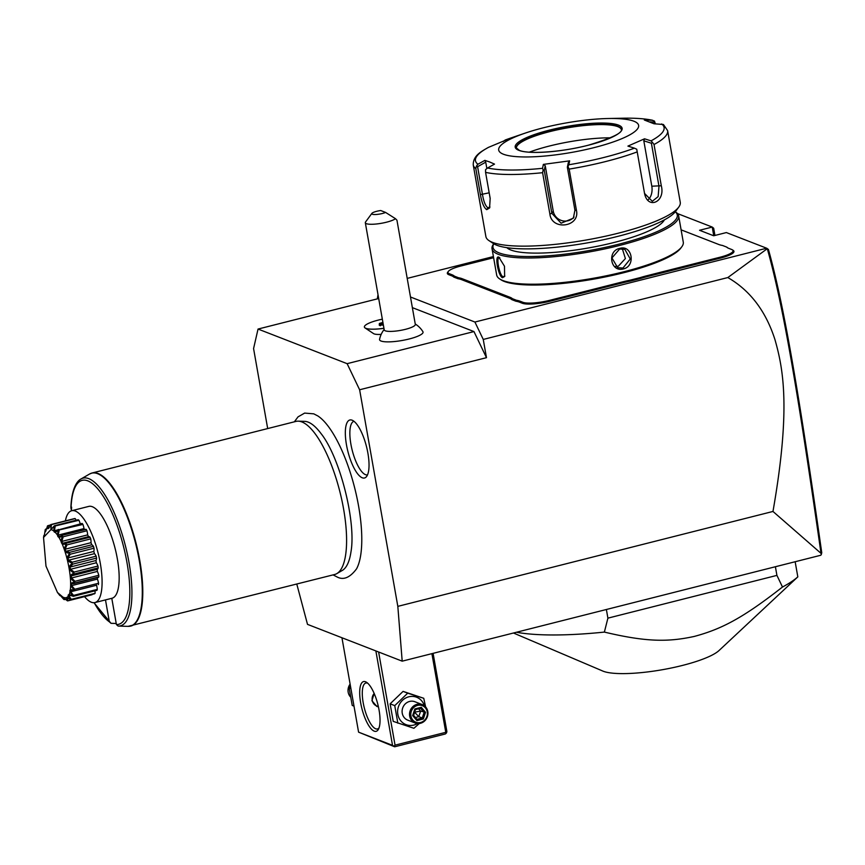 <?xml version="1.0" encoding="UTF-8"?>
<svg xmlns="http://www.w3.org/2000/svg" width="865" height="865" viewBox="0 0 865 865"><rect width="100%" height="100%" fill="white"/><g stroke="black" fill="none" stroke-linecap="round" stroke-linejoin="round"><path stroke-width="1.3" d="M296.792 584.08L307.507 624.368L402.193 661.163L397.824 606.365L359.624 389.769L347.125 363.668L258.04 329.057L253.575 348.563L267.685 428.564M294.349 421.817L298.036 416.865L304.642 413.092L313.757 413.838L317.887 415.979A83.44 26.804 75.8 0 1 354.693 487.99A83.44 26.804 75.8 0 1 356.564 568.835C349.957 577.669 343.459 580.383 337.08 576.955L333.079 574.901M362.262 477.783A29.907 9.612 75.8 0 1 346.541 445.226A29.907 9.612 75.8 0 1 351.806 420.087A29.907 9.612 75.8 0 1 352.098 420.195A29.907 9.612 75.8 0 1 366.598 447.032A29.907 9.612 75.8 0 1 366.198 476.961A29.907 9.612 75.8 0 1 362.262 477.783M402.193 661.163L820.777 555.254L821.285 554.562L821.015 553.351L772.975 511.453L397.824 606.365M377.324 298.879L378.016 294.695M378.686 298.533L258.04 329.057M772.975 511.453C790.956 408.68 783.333 368.933 774.899 339.426C765.752 311.022 750.052 290.402 727.822 277.557L483.254 339.437L486.476 357.678L473.966 331.576L347.125 363.668M473.966 331.576L412.367 307.637M383.941 328.311A22.112 4.66 170 0 1 365.084 327.965L373.594 333.631A14.532 3.071 -10 0 0 381.184 334.366M384.147 329.489A23.69 23.69 0 0 0 379.573 339.339A22.09 4.66 -10 0 0 409.221 338.972A22.09 4.66 -10 0 0 422.92 331.695A23.69 23.69 0 0 0 415.254 324.007M486.476 357.678L359.624 389.769M483.254 339.437L474.917 322.039L410.486 296.998M493.418 256.57L407.21 278.389M677.49 213.569L712.23 227.062L699.547 230.274L713.679 235.767L726.362 232.566L766.671 248.223L474.917 322.039M647.409 275.6L647.831 276.476A40.655 8.574 -10 0 0 640.792 278.433L630.131 281.136A40.655 8.574 -10 0 0 622.53 282.877L550.01 301.225A21.711 4.585 170 0 1 522.298 303.247L519.465 302.134A40.655 8.574 -10 0 0 515.875 301.215L516.437 300.252A41.444 8.747 170 0 1 520.049 301.193L522.893 302.296A20.922 4.412 -10 0 0 549.599 300.35L622.119 282.001A41.444 8.747 170 0 1 629.796 280.238L640.305 277.579A41.444 8.747 170 0 1 647.409 275.6L719.929 257.251A20.922 4.412 -10 0 0 732.396 249.855A20.922 4.412 -10 0 0 731.649 249.488L728.806 248.374A41.444 8.747 170 0 1 727.324 247.639A41.444 8.747 170 0 1 726.643 247.076L722.545 245.476A41.444 8.747 170 0 1 718.934 244.546L681.112 229.841M647.831 276.476L720.35 258.127A21.711 4.585 170 0 0 733.282 250.45L732.396 249.855M726.643 247.076L727.53 247.66A40.655 8.574 -10 0 0 727.811 247.931M449.368 273.729L448.773 274.67A21.711 4.585 170 0 1 447.659 272.334L448.286 271.48A20.922 4.412 -10 0 0 449.368 273.729L452.211 274.832A41.444 8.747 170 0 1 454.363 276.14L458.472 277.73A41.444 8.747 170 0 1 462.072 278.671L510.177 297.355A41.444 8.747 170 0 1 512.34 298.663L516.437 300.252M448.773 274.67L451.617 275.773A40.655 8.574 -10 0 1 453.747 277.07L457.909 278.681L458.472 277.73M462.072 278.671L461.488 279.611A40.655 8.574 -10 0 0 457.909 278.681M461.488 279.611L509.593 298.306A40.655 8.574 -10 0 1 511.723 299.593L515.875 301.215M727.822 277.557L767.287 248.688L766.671 248.223M767.287 248.59L768.444 249.52C784.079 305.54 798.914 392.818 821.75 552.703L821.285 554.562M714.944 235.453L713.668 228.23L712.23 227.062L713.755 235.756M767.287 248.688C783.236 305.28 798.038 392.656 821.015 553.351M630.131 281.136L629.796 280.238M511.723 299.593L512.34 298.663M453.747 277.07L454.363 276.14M493.623 257.727L461.077 265.955A20.922 4.412 -10 0 0 448.286 271.48M640.792 278.433L640.305 277.579M493.774 243.789L493.493 244.157A94.739 19.992 -10 0 0 492.044 248.796L496.672 275.016A94.739 19.992 -10 0 0 499.613 278.876L500.943 279.763A93.561 19.744 -10 0 0 504.273 281.439A93.561 19.744 -10 0 0 598.991 278.162A93.561 19.744 -10 0 0 680.874 248.039L681.825 246.752A94.739 19.992 -10 0 0 683.274 242.113L678.647 215.893A94.739 19.992 -10 0 0 675.695 212.033L675.305 211.774M499.613 278.876A94.739 19.992 -10 0 0 502.987 280.574A94.739 19.992 -10 0 0 598.904 277.254A94.739 19.992 -10 0 0 681.825 246.752M492.044 248.796A94.739 19.992 -10 0 0 498.37 254.353A94.739 19.992 -10 0 0 604.311 249.012A94.739 19.992 -10 0 0 678.647 215.893M502.489 277.719C498.229 276.227 494.402 254.526 498.867 257.197L504.49 266.236L504.641 276.508L502.489 277.719L503.073 276.778C499.224 275.448 495.667 255.262 499.732 257.781L499.851 257.835M499.008 257.705L499.732 257.781L498.867 257.197M504.846 276.032L503.073 276.778M619.783 248.385C632.196 244.481 635.991 266.182 623.405 268.907C610.517 272.616 606.722 250.915 619.783 248.385L619.632 249.034L624.822 249.304L630.271 258.981L622.984 268.031L617.675 267.707L611.955 257.932L619.632 249.034M493.818 243.811A93.561 19.744 -10 0 0 499.256 252.937A93.561 19.744 -10 0 0 611.696 245.919A93.561 19.744 -10 0 0 675.273 211.817M664.352 219.894A80.921 17.073 170 0 1 595.304 246.676A80.921 17.073 170 0 1 510.847 250.007A80.921 17.073 170 0 1 506.847 247.671M488.952 240.589L493.385 243.541A94.739 19.992 -10 0 0 496.759 245.228A94.739 19.992 -10 0 0 592.666 241.908A94.739 19.992 -10 0 0 675.587 211.406L678.744 207.113A98.686 20.825 -10 0 0 680.258 202.291L667.618 130.626A98.686 20.825 170 0 1 654.027 144.509L661.293 185.759C665.639 202.161 647.55 210 644.49 193.144L637.213 151.894A98.686 20.825 170 0 1 569.17 169.108L576.447 210.368C580.242 227.03 551.697 230.998 549.87 213.958L542.593 172.697A98.686 20.825 170 0 1 485.579 172.373L490.174 198.431L489.568 207.989L486.703 209.665C483.87 207.622 481.773 202.615 480.41 194.625L475.815 168.578A98.686 20.825 170 0 1 473.242 164.901L485.881 236.567A98.686 20.825 -10 0 0 488.952 240.589A98.686 20.825 -10 0 0 492.466 242.351A98.686 20.825 -10 0 0 592.374 238.891A98.686 20.825 -10 0 0 678.744 207.113M649.875 121.922L654.178 122.03L654.459 121.057L655.389 123.803M654.459 121.057L652.005 120.203A95.766 20.209 -10 0 0 622.843 118.213C635.115 117.964 645.063 118.656 652.686 120.289L644.328 120.019L653.983 123.771L663.433 124.495L667.618 130.626M654.178 122.03L654.491 123.782M644.544 193.425L652.286 201.296L658.146 196.615L658.989 186.245L651.399 143.233L652.437 142.336L651.021 140.865A95.766 20.209 -10 0 0 661.66 123.955M485.579 172.373L485.557 169.648L487.568 167.994A95.766 20.209 -10 0 0 542.539 168.307L543.166 169.983L542.593 172.697M489.958 207.016L487.882 207.784C485.47 206.011 483.665 201.588 482.486 194.517L477.588 166.707L476.431 166.102L475.815 168.578M473.242 164.901C473.068 155.246 482.097 151.126 488.249 147.461L488.552 147.331A95.766 20.209 -10 0 0 477.913 164.242L476.431 166.102M488.552 147.331L511.074 137.924A95.766 20.209 -10 0 0 505.16 140.033L503.268 141.482M477.913 164.242L484.865 160.36L489.644 161.971L494.521 164.112L487.568 167.994M633.894 121.219A71.06 14.997 -10 0 0 608.03 118.516A71.06 14.997 -10 0 0 525.098 133.145A71.06 14.997 -10 0 0 503.43 154.23A71.06 14.997 -10 0 0 594.114 147.612A71.06 14.997 -10 0 0 633.894 121.219M654.027 144.509L652.437 142.336M569.17 169.108L567.991 166.631L568.802 164.761A95.766 20.209 -10 0 0 634.413 148.164L636.748 149.234L637.213 151.894M542.539 168.307L543.361 164.393L569.635 160.847L568.316 162.631L567.343 167.226L567.991 166.631M567.343 167.226L574.933 210.227L573.354 218.185L561.104 223.202L551.859 213.341L544.269 170.34L543.166 169.983M543.361 164.393L545.242 165.745L553.243 211.136A11.84 11.375 32.2 0 0 574.025 216.974M544.269 170.34L545.242 165.745M569.635 160.847L568.802 164.761M634.413 148.164L627.925 146.099L644.544 138.8L651.021 140.865M477.588 166.707L485.73 162.166L486.844 168.47M484.865 160.36L485.73 162.166M621.33 129.577A53.295 11.245 -10 0 0 620.724 128.463A53.295 11.245 -10 0 0 617.815 126.647A53.295 11.245 -10 0 0 561.45 128.982A53.295 11.245 -10 0 0 516.578 146.834A53.295 11.245 -10 0 0 516.383 148.077M529.304 152.164A62.767 13.245 170 0 1 610.582 137.827M644.544 138.8L643.809 140.811L651.399 143.233M643.809 140.811L651.81 186.202A11.84 7.569 -89.7 0 1 648.22 199.696M615.458 266.463L618.324 266.215L625.395 258.548L622.335 248.774M365.084 327.965A22.112 4.66 170 0 1 364.403 327.057A22.112 4.66 170 0 1 364.392 327.046A22.112 4.66 -10 0 0 383.93 328.268M382.33 319.174A22.112 4.66 -10 0 0 364.392 327.024L364.403 327.057M365.322 222.738L384.222 329.879A15.786 3.33 170 0 0 405.425 329.338A15.786 3.33 -10 0 0 415.319 324.397L396.949 220.207L395.489 218.694A15.786 3.33 170 0 1 386.536 222.197A15.786 3.33 170 0 1 365.322 222.738A15.786 3.33 170 0 1 365.571 221.959L371.885 213.385A7.893 1.665 -10 0 0 376.307 214.477A7.893 1.665 -10 0 0 385.606 212.433L380.708 210.53A7.893 1.665 -10 0 0 371.885 213.385M395.489 218.694L385.606 212.433M382.903 322.429L379.378 323.445L379.259 325.186L380.297 325.781L379.259 325.186L383.368 325.024L379.486 325.143M379.378 323.445L380.341 325.11M380.535 325.11L380.395 324.267L383.087 323.488M431.905 653.637L445.778 732.32L395.046 745.154L393.953 746.203L394.667 746.787L358.586 732.158L392.526 745.338L375.875 650.934M358.586 732.158L341.945 637.754M365.506 681.75A25.658 8.239 75.8 0 1 366.652 682.366A25.658 8.239 75.8 0 1 377.854 704.424A25.658 8.239 75.8 0 1 378.492 729.163A25.658 8.239 75.8 0 1 374.221 731.152A25.658 8.239 75.8 0 1 360.673 702.877A25.658 8.239 75.8 0 1 365.506 681.75M395.046 745.154L378.621 652.005M392.526 745.338L393.953 746.203M445.778 732.32L446.502 732.904L446.891 731.585L433.095 653.345M446.502 732.904L445.41 733.952L394.667 746.787M379.021 727.908A23.69 7.612 75.8 0 1 377.486 728.957A23.69 7.612 75.8 0 1 375.691 728.795A23.69 7.612 75.8 0 1 363.689 705.267A23.69 7.612 75.8 0 1 365.863 683.026A23.69 7.612 75.8 0 1 367.657 683.188A23.69 7.612 75.8 0 1 367.722 683.22M378.427 706.867L376.87 706.435L371.928 700.715L374.167 693.449A7.893 7.288 111.2 0 0 372.501 701.439A7.893 7.288 111.2 0 0 378.308 706.337M378.394 706.705A8.293 7.655 -68.8 0 1 376.599 706.327M350.509 686.356L349.125 687.891L352.217 705.44L354.001 706.132M349.125 687.891L350.909 688.583M350.12 684.118A9.872 9.115 111.2 0 0 350.368 696.822M425.602 706.91L423.753 698.282L403.079 691.384L390.126 703.829L393.218 721.378L413.892 728.287L419.32 723.518M403.079 691.384L407.707 693.179L394.754 705.624L397.846 723.172M390.126 703.829L394.754 705.624M423.753 698.282L407.707 693.179M424.369 705.775A14.683 13.548 111.2 0 0 408.821 696.801A14.683 13.548 111.2 0 0 397.835 714.339A14.683 13.548 111.2 0 0 413.805 725.065A14.683 13.548 111.2 0 0 417.46 723.551M422.315 704.618L414.886 701.731A9.872 9.115 111.2 0 0 409.642 701.429A9.872 9.115 111.2 0 0 402.149 710.403A9.872 9.115 111.2 0 0 407.739 720.134L415.168 723.01A9.872 9.115 -68.8 0 1 409.578 713.29A9.872 9.115 -68.8 0 1 417.06 704.315A9.872 9.115 111.2 0 1 422.315 704.618A9.872 9.115 111.2 0 1 427.894 714.339A9.872 9.115 111.2 0 1 420.412 723.313A9.872 9.115 -68.8 0 1 415.168 723.01M420.595 722.502A8.877 8.196 -68.8 0 1 410.94 716.015A8.877 8.196 -68.8 0 1 417.579 705.397A8.877 8.196 111.2 0 1 427.245 711.884A8.877 8.196 111.2 0 1 420.595 722.502M416.908 720.599L423.331 718.977L422.261 717.993L424.088 712.457L420.563 708.294L415.276 709.603L420.639 708.273L421.277 707.3L414.843 708.932L413.373 715.171L412.659 715.582L413.373 715.171L412.659 715.582L416.908 720.599L416.908 719.356L422.261 717.993L418.811 716.653L414.508 712.176L420.628 711.116L418.811 716.653L415.384 717.518M413.438 715.214L416.973 719.399L413.427 715.236L415.276 709.614M414.843 708.932L415.189 709.624L414.843 708.932L412.659 715.582M423.331 718.977L425.515 712.327L420.628 711.116L418.649 708.77M413.697 715.528L414.432 712.187M414.454 712.111L415.568 709.56M513.453 633.007L602.754 671.035A62.064 13.094 170 0 0 603.208 671.229A62.064 13.094 170 0 0 663.12 669.586A62.064 13.094 170 0 0 719.031 650.534L797.822 576.869A157.906 33.313 170 0 1 782.49 587.021L776.921 575.387L607.9 618.151L604.376 632.088A157.906 33.313 170 0 1 516.437 632.25M795.151 561.742L797.822 576.869M606.376 609.501L607.9 618.151M775.397 566.737L776.921 575.387M782.49 587.021C742.689 618.205 721.399 629.147 694.227 636.445C667.931 642.165 646.09 641.992 604.376 632.088M298.252 421.168L304.588 421.352A77.212 24.804 75.8 0 1 308.156 422.12A77.212 24.804 75.8 0 1 320.969 433.484C339.923 457.109 356.391 522.179 350.952 551.978A77.212 24.804 75.8 0 1 342.313 570.435L336.82 573.614A78.953 25.355 -104.2 0 0 341.124 496.867A78.953 25.355 -104.2 0 0 301.907 421.958A78.953 25.355 -104.2 0 0 298.252 421.168A78.953 25.355 -104.2 0 0 295.938 421.417L92.133 472.982A78.953 25.355 75.8 0 1 98.102 473.523A78.953 25.355 75.8 0 1 138.097 551.924A78.953 25.355 75.8 0 1 130.864 626.055A78.953 25.355 75.8 0 1 129.512 626.282M127.858 626.346A78.888 25.334 -104.2 0 0 128.074 626.357L334.668 574.49A78.953 25.355 -104.2 0 0 336.82 573.614M116.224 623.47L111.023 623.319L109.347 621.816L105.487 599.899M111.023 623.319L93.993 602.721M111.79 598.31L116.418 624.562L118.181 626.076A76.174 24.469 75.8 0 1 118.094 626.065M92.35 506.728A47.37 15.213 75.8 0 1 116.353 553.773A47.37 15.213 75.8 0 1 112.007 598.256L94.934 602.57A47.37 15.213 -104.2 0 0 100.286 563.245A47.37 15.213 75.8 0 0 71.698 510.728L88.771 506.403A47.37 15.213 75.8 0 1 92.35 506.728M71.6 507.139L71.341 510.837M65.383 520.892A47.37 15.213 75.8 0 1 71.698 510.728M84.554 596.634A47.37 15.213 -104.2 0 0 94.934 602.57M54.419 525.747L51.013 529.391L50.721 524.698L51.468 524.601L50.949 528.547L51.781 528.872L54.419 525.747L78.185 519.735A39.163 12.575 75.8 0 1 78.931 520.265A8.207 2.638 -104.2 0 1 80.24 523.909M76.12 520.265A8.207 2.638 -104.2 0 0 75.223 518.589A39.163 12.575 75.8 0 0 74.563 518.567L50.808 524.579L48.775 528.223L47.618 525.823A39.163 12.575 -104.2 0 0 47.51 525.92C45.488 532.483 44.753 533.662 45.304 529.466A39.163 12.575 -104.2 0 0 45.229 529.65L44.472 534.721M68.886 598.699L66.281 597.931L68.303 600.743L92.058 594.742A8.207 2.638 -104.2 0 0 92.123 594.406M72.855 596.104L69.384 595.131L68.865 595.974L71.319 599.326L95.085 593.314A39.163 12.575 75.8 0 1 94.555 593.79L70.53 599.748A39.163 12.575 -104.2 0 0 70.638 599.65C66.746 594.579 67.492 593.401 72.855 596.104A39.163 12.575 -104.2 0 0 72.919 595.909C68.497 590.763 68.93 588.849 74.239 590.19A39.163 12.575 -104.2 0 0 74.271 589.919C69.395 585.086 69.492 582.577 74.585 582.404A39.163 12.575 -104.2 0 0 74.574 582.08C69.384 577.928 69.157 574.998 73.871 573.29A39.163 12.575 -104.2 0 0 73.828 572.922C68.476 569.808 67.924 566.651 72.163 563.461A39.163 12.575 -104.2 0 0 72.076 563.072C66.724 561.244 65.891 558.076 69.546 553.578A39.163 12.575 -104.2 0 0 69.438 553.211C64.259 552.843 63.188 549.88 66.227 544.323A39.163 12.575 -104.2 0 0 66.086 543.988C61.231 545.166 59.999 542.615 62.421 536.332A39.163 12.575 -104.2 0 0 62.269 536.062C57.847 538.754 56.56 536.776 58.377 530.137A39.163 12.575 -104.2 0 0 58.225 529.942C54.354 534.019 53.079 532.764 54.387 526.169A39.163 12.575 -104.2 0 0 54.246 526.071M95.085 593.314A8.207 2.638 -104.2 0 0 94.955 590.838M74.239 590.19L70.973 590.427L70.66 591.79L73.547 595.401L97.302 589.389A39.163 12.575 75.8 0 1 96.945 590.341L73.179 596.353M97.302 589.389A8.207 2.638 -104.2 0 0 96.534 585.237A35.843 11.515 -104.2 0 0 96.577 585.054M98.329 584.61A8.207 2.638 -104.2 0 0 98.361 584.599A8.207 2.638 -104.2 0 0 98.405 584.589A39.163 12.575 75.8 0 0 98.567 583.237A8.207 2.638 -104.2 0 0 97.431 579.107A35.843 11.515 -104.2 0 0 97.496 577.593M74.585 582.404L75.071 582.945L73.666 583.626L98.21 577.42A8.207 2.638 -104.2 0 0 98.826 576.933A39.163 12.575 75.8 0 0 98.794 575.279A8.207 2.638 -104.2 0 0 97.367 571.43A35.843 11.515 -104.2 0 0 97.194 569.354A8.207 2.638 -104.2 0 0 98.199 567.905A39.163 12.575 75.8 0 0 97.961 566.045A8.207 2.638 -104.2 0 0 96.339 562.758A35.843 11.515 -104.2 0 0 95.95 560.52A8.207 2.638 -104.2 0 0 96.566 558.098A39.163 12.575 75.8 0 0 96.134 556.173A8.207 2.638 -104.2 0 0 94.436 553.665A35.843 11.515 -104.2 0 0 93.831 551.416A8.207 2.638 -104.2 0 0 94.015 548.205A39.163 12.575 75.8 0 0 93.431 546.323A8.207 2.638 -104.2 0 0 91.766 544.777A35.843 11.515 -104.2 0 0 91.009 542.679A8.207 2.638 -104.2 0 0 90.739 538.873A39.163 12.575 75.8 0 0 90.047 537.187A8.207 2.638 -104.2 0 0 88.684 536.635A8.207 2.638 -104.2 0 0 88.522 536.7A35.843 11.515 -104.2 0 0 87.657 534.884A8.207 2.638 -104.2 0 0 86.965 530.764A39.163 12.575 75.8 0 0 86.197 529.38A8.207 2.638 -104.2 0 0 85.635 529.348L61.383 535.489L86.197 529.38M84.673 529.596A35.843 11.515 -104.2 0 0 84.002 528.58A8.207 2.638 -104.2 0 0 82.932 524.417A39.163 12.575 75.8 0 0 82.143 523.422L58.225 529.942M54.387 526.169L78.931 520.265M55.176 526.277L54.43 530.732L57.404 529.975M54.43 530.732L55.338 531.618L58.388 529.434M58.377 530.137L82.932 524.417M59.177 530.429L58.128 535.121L84.002 528.58M58.128 535.121L59.047 536.527L62.431 535.392L62.269 536.062M62.421 536.332L63.21 536.776L86.965 530.764M63.21 536.776L61.783 541.425L87.657 534.884M61.783 541.425L62.648 543.242L88.684 536.635M62.648 543.242L66.281 543.198L90.047 537.187M66.281 543.198L66.086 543.988M66.227 544.323L66.983 544.885L90.739 538.873M66.983 544.885L65.135 549.221L91.009 542.679M65.135 549.221L65.891 551.329L91.766 544.777M65.891 551.329L69.676 552.335L93.431 546.323M69.676 552.335L69.438 553.211M69.546 553.578L70.26 554.216L94.015 548.205M70.26 554.216L67.967 557.968L93.831 551.416M67.967 557.968L68.562 560.217L94.436 553.665M68.562 560.217L72.379 562.185L96.134 556.173M72.379 562.185L72.076 563.072M72.163 563.461L72.801 564.11L96.566 558.098M72.801 564.11L70.076 567.062L95.95 560.52M70.076 567.062L70.476 569.3L96.339 562.758M70.476 569.3L74.206 572.057L97.961 566.045M74.206 572.057L73.828 572.922M73.871 573.29L74.444 573.917L98.199 567.905M74.444 573.917L71.33 575.895L97.194 569.354M71.33 575.895L71.492 577.982L97.367 571.43M71.492 577.982L75.039 581.291L98.794 575.279M75.039 581.291L74.574 582.08M75.071 582.945L98.826 576.933M73.666 583.626L71.633 583.864L71.557 585.648L97.431 579.107M71.557 585.648L74.812 589.249L98.567 583.237M74.812 589.249L74.271 589.919M70.66 591.79L96.534 585.237M73.547 595.401L72.919 595.909M68.865 595.974L70.53 595.553M71.319 599.326L70.638 599.65M66.281 597.931L67.102 597.726M68.303 600.743L67.567 600.872L67.848 598.072L70.53 599.748M63.934 597.845L63.102 597.52L64.691 599.575L63.913 599.499L62.983 597.228L67.427 600.861A39.163 12.575 -104.2 0 0 67.567 600.872M64.691 599.575L65.664 599.326M60.723 595.888L63.761 599.391A39.163 12.575 -104.2 0 0 63.913 599.499M57.447 592.46L62.853 597.077C79.418 605.468 66.778 533.792 50.949 529.585L43.531 537.457L45.986 566.099L57.447 592.46L59.772 595.423A39.163 12.575 -104.2 0 0 59.923 595.617L59.263 594.59M45.575 531.359L45.304 529.466L46.537 528.818M45.931 528.98L45.499 531.261L46.018 530.418M47.618 525.823L50.451 524.979M48.31 525.52L47.899 528.731L49.132 527.574M51.468 524.601L75.223 518.589M50.949 528.547L52.311 528.201M43.726 536.311L43.92 535.381M353.969 421.298A27.637 8.877 -104.2 0 0 351.514 447.324A27.637 8.877 -104.2 0 0 365.495 474.669A27.637 8.877 -104.2 0 0 367.528 474.874M622.119 282.001L622.53 282.877M549.599 300.35L550.01 301.225M522.893 302.296L522.298 303.247M520.049 301.193L519.465 302.134M510.177 297.355L509.593 298.306M452.211 274.832L451.617 275.773M719.929 257.251L720.35 258.127M486.703 209.665L487.882 207.784M480.41 194.625L489.19 192.819M661.293 185.759L651.81 186.202M576.447 210.368L574.933 210.227M549.87 213.958L551.859 213.341L553.243 211.136M618.497 125.111A54.279 11.45 -10 0 0 549.221 130.172A54.279 11.45 -10 0 0 518.827 150.337A54.279 11.45 -10 0 0 588.103 145.277A54.279 11.45 -10 0 0 618.497 125.111M617.751 126.301A53.295 11.245 -10 0 0 558.163 129.296A53.295 11.245 -10 0 0 516.351 147.926L519.357 150.359C528.591 154.467 562.196 152.078 588.416 145.179C611.879 138.065 622.843 132.81 621.308 129.426A53.295 11.245 -10 0 0 617.751 126.301M623.405 268.907L622.984 268.031M425.515 712.327L421.277 707.3M94.166 602.7A74.26 23.852 -104.2 0 0 109.347 621.816M116.418 624.562A74.26 23.852 -104.2 0 0 115.186 520.395A74.26 23.852 -104.2 0 0 71.006 508.923M70.876 507.539C71.827 484.605 79.234 479.772 80.975 478.994A76.174 24.469 75.8 0 1 125.457 545.988A76.174 24.469 75.8 0 1 118.181 626.076L128.074 626.357A78.888 25.334 -104.2 0 0 135.6 543.425A78.888 25.334 -104.2 0 0 89.528 474.042L92.133 472.982A78.953 25.355 75.8 0 0 90.836 473.425M525.098 133.145L511.074 137.924M608.03 118.516L622.843 118.213M43.531 537.446L43.737 536.235M80.975 478.994L89.528 474.042"/></g></svg>
